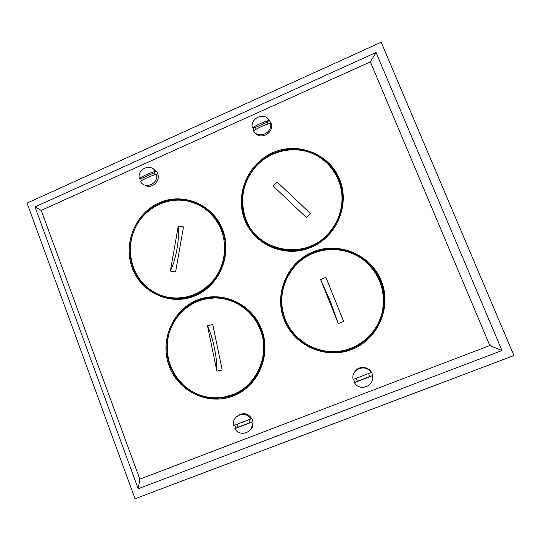 <?xml version="1.0" encoding="UTF-8"?>
<svg xmlns="http://www.w3.org/2000/svg" width="541" height="541" viewBox="0 0 541 541"><rect width="100%" height="100%" fill="white"/><g stroke="black" fill="none" stroke-linecap="round" stroke-linejoin="round"><path stroke-width="0.81" d="M285.053 249.78L285.323 250.449M304.157 248.623L304.326 249.049M303.927 249.158L303.751 248.732M307.254 248.163L307.092 247.764M304.867 248.901L304.698 248.481M327.738 235.321L326.974 235.646M323.714 238.588L323.782 238.96M339.87 214.804L340.262 214.635M341.811 208.616L341.567 208.021M294.446 250.152L294.656 250.679M309.026 247.535L309.296 246.987M345.997 251.261L345.841 250.875M365.953 261.932L366.21 261.127M363.511 258.963L362.659 259.308M362.463 259.166L361.983 257.983M354.463 253.83L354.754 254.547M330.977 167.372L332.803 168.981M336.691 174.736L337.341 176.312L336.874 176.515M340.911 188.079L341.567 187.795M339.153 217.739L338.747 217.915M338.132 219.389L338.294 219.795M374.697 270.365L373.987 270.649M380.08 281.712L380.465 281.557L382.345 286.128M380.891 319.318L380.607 318.155M289.705 250.774L289.469 250.179M271.927 246.054L271.352 245.803M374.379 331.214L373.134 331.701M235.673 394.152L234.097 394.646M232.197 395.579L222.175 397.392M328.745 164.829L332.005 168.008M345.821 350.318L336.887 351.447M341.75 250.294L351.792 252.728M270.196 246.114L263.027 241.056M175.676 298.828L174.777 298.679M172.268 298.612L164.356 296.441M381.155 280.583C392.171 306.808 378.233 339.376 351.873 349.432C325.662 359.88 294.108 345.706 284.147 319.805C273.8 294.047 286.987 262.541 312.691 252.005C338.233 241.097 370.531 254.202 381.155 280.583M284.911 319.528C292.837 339.701 314.003 353.462 335.88 352.177C357.75 350.967 377.584 334.595 382.879 313.029C385.476 302.054 384.692 291.342 380.512 280.88C370.436 255.927 340.6 242.774 315.836 251.646C290.957 260.221 276.133 288.536 283.051 313.875L284.911 319.528M327.021 351.292C339.552 352.84 351.17 350.183 361.868 343.319M261.472 328.969C271.785 354.7 258.402 386.369 233.347 395.917C208.434 405.858 178.557 391.684 169.225 366.257C159.534 340.979 172.221 310.311 196.667 300.302C220.965 289.915 251.531 303.082 261.472 328.969M170.063 365.953C173.391 374.649 178.625 381.905 185.773 387.728C202.584 401.327 227.72 401.848 244.992 388.533C262.317 375.298 269.154 349.966 260.972 329.205L260.579 328.245C250.355 303.129 220.329 290.74 196.654 301.148C172.822 311.197 160.582 341.209 170.063 365.953M224.359 397.033L237.648 393.192M222.567 229.452C232.596 254.486 219.47 285.891 194.956 295.853C170.584 306.186 141.397 292.958 132.308 268.201C122.875 243.585 135.331 213.174 159.257 202.78C183.034 192.021 212.897 204.261 222.567 229.452M133.16 267.971C135.209 273.374 138.083 278.243 141.796 282.585C156.464 299.856 183.088 303.859 202.523 291.2C222.047 278.703 230.737 251.551 222.108 229.79L221.871 229.195C212.072 204.62 182.702 192.927 159.433 203.626C136.021 213.972 123.903 243.822 133.16 267.971M165.965 296.86L176.873 298.842M339.599 179.213C350.311 204.701 336.637 236.992 310.865 247.474C285.242 258.334 254.439 245.141 244.742 219.93C234.679 194.875 247.622 163.632 272.759 152.704C297.739 141.411 329.266 153.556 339.599 179.213M245.533 219.734C253.885 241.13 277.675 254.371 300.708 249.888C323.761 245.553 342.223 223.852 342.744 200.089C342.906 192.961 341.662 186.138 339.011 179.612C329.077 154.983 299.261 142.824 274.889 152.751C250.388 162.361 236.451 191.46 244.295 216.224L245.533 219.734M257.448 236.417C262.04 241.198 267.389 244.904 273.509 247.528M140.687 178.307L141.289 180.87M144.731 185.049C151.406 189.702 160.981 181.12 157.607 173.465C156.606 171.017 154.902 169.34 152.501 168.44M234.78 425.192L236.004 428.154M248.441 431.583C252.613 428.749 253.945 424.827 252.437 419.816C248.88 413.513 244.072 412.08 238.02 415.515M249.333 420.763L249.868 422.683L251.869 422.108L234.882 428.655C239.697 437.818 254.405 432.205 251.869 422.108M253.066 127.757L253.77 130.638M254.743 132.356C260.437 141.093 275.254 132.315 270.865 122.753L268.816 119.696M353.537 379.356L354.869 382.426M370.592 383.61C372.932 380.621 373.439 377.314 372.134 373.682C369.577 366.548 358.926 365.229 354.964 371.505M376.063 52.518L34.982 206.905L138.192 488.753L501.967 350.548L376.063 52.518L370.369 61.877L41.224 210.388L139.835 479.184L489.808 345.53L370.369 61.877M501.967 350.548L489.808 345.53M34.982 206.905L41.224 210.388M138.192 488.753L139.835 479.184M335.778 173.12C332.789 168.488 329.138 164.484 324.823 161.103M199.081 204.329L188.302 201.198M218.388 297.415L204.782 299.159M366.832 261.655C356.194 252.863 344.062 248.819 330.423 249.509M170.368 271.048L175.588 271.974L183.494 226.943L178.266 226.077L170.368 271.048C173.262 264.86 175.46 257.57 176.961 249.178C178.408 240.779 178.841 233.076 178.266 226.077M185.421 200.643C201.982 203.795 213.83 213.343 220.958 229.276C227.599 245.56 224.853 265.448 214.006 279.447C201.705 293.946 186.517 299.924 168.427 297.388C157.871 295.318 149.032 290.192 141.904 282.01C129.042 266.956 126.743 243.808 136.231 225.989C145.691 208.157 166.006 197.546 185.421 200.643M197.702 204.451C208.806 209.597 216.833 217.982 221.796 229.6C235.991 260.965 208.792 300.945 175.69 298.125M277.093 181.932L273.246 186.084L306.504 217.671L310.419 213.506L277.093 181.932M306.504 217.671L273.246 186.084M327.88 234.01C303.136 261.979 253.912 250.429 244.803 215.744C239.852 197.337 243.68 180.789 256.306 166.114C269.979 151.27 292.329 145.732 310.98 152.9C329.631 160.041 342.507 179.321 342.013 199.825C341.513 212.917 336.806 224.312 327.88 234.01M334.764 172.707C339.978 181.073 342.5 190.27 342.345 200.292C341.851 213.33 337.158 224.671 328.272 234.321C314.253 249.421 291.193 254.344 272.975 246.486M216.88 371.153L222.202 370.037L212.769 324.553L207.474 325.716L216.88 371.153C216.982 364.147 216.163 356.404 214.425 347.917C212.647 339.444 210.327 332.046 207.474 325.716M204.741 299.173C226.463 293.871 250.896 306.612 259.653 328.36C272.245 356.188 254.02 391.955 224.988 396.911C210.523 399.501 197.451 396.249 185.773 387.16C170.692 373.675 164.849 356.877 168.244 336.773C172.221 318.372 186.794 303.258 204.741 299.173M217.279 298.071C235.531 298.443 253.107 310.622 260.336 328.265C270.906 352.117 259.504 382.778 236.363 393.023M338.308 323.592L343.643 321.462L325.892 277.371L320.61 279.535L338.308 323.592L330.429 301.547L320.61 279.535M313.151 253.35C330.321 246.216 351.15 249.374 365.547 261.587C380.499 275.497 386.017 292.532 382.115 312.691C377.51 329.543 367.224 341.351 351.258 348.106C323.87 359.589 290.199 341.966 283.498 313.564C276.789 289.699 290.091 262.534 313.151 253.35M365.608 261.641C380.729 275.45 386.288 292.458 382.271 312.657C378.916 325.614 371.721 335.799 360.685 343.217M513.95 355.552L381.168 42.232L27.05 203.112L135.047 498.768L513.95 355.552M143.284 179.68L142.81 177.915L139.314 178.557C143.636 175.683 148.991 173.276 155.389 171.348C150.811 162.861 136.974 169.11 139.314 178.557M155.389 171.348L153.86 172.958L154.746 174.784M156.498 174.243C150.127 176.17 144.765 178.571 140.417 181.438C144.927 189.938 158.851 183.751 156.498 174.243M153.86 172.958L142.81 177.915M256.103 129.231L255.555 127.372L252.336 127.872C257.34 124.667 262.967 122.144 269.229 120.298C264.36 111.676 249.827 118.242 252.336 127.872M269.229 120.298L267.166 122.165L268.093 123.957M270.412 123.24C264.177 125.079 258.544 127.602 253.513 130.807C258.314 139.436 272.941 132.937 270.412 123.24M267.166 122.165L255.555 127.372M234.882 428.655L238.189 427.18L237.053 424.374M250.679 419.018C245.797 409.855 231.19 415.542 233.705 425.564L250.679 419.018M238.189 427.18L249.868 422.683M354.416 382.636C359.542 391.968 375.021 386.058 372.296 375.752L354.416 382.636L357.412 381.277L356.194 378.402M371.018 372.593C365.817 363.268 350.446 369.253 353.151 379.491L371.018 372.593M368.577 373.608L369.699 376.543L372.296 375.752M357.412 381.277L369.699 376.543M341.276 186.564L340.627 186.841M339.991 184.481L340.634 184.21M374.162 330.321L375.339 329.861M374.102 331.586L372.837 332.086M186.266 387.552L185.773 387.728M142.452 282.639L141.796 282.585M245.087 216.63L244.295 216.224M283.572 313.848L283.051 313.875M220.958 229.276L221.796 229.6M342.013 199.825L342.345 200.292M259.653 328.36L260.336 328.265"/></g></svg>
